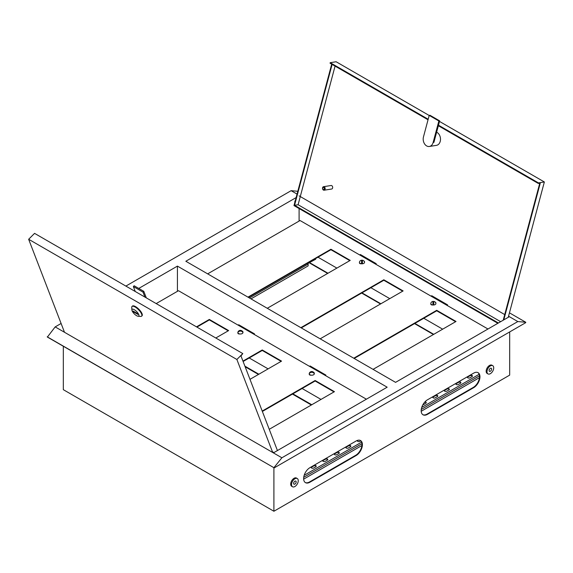 <?xml version="1.0" encoding="UTF-8"?>
<svg xmlns="http://www.w3.org/2000/svg" width="573" height="573" viewBox="0 0 573 573"><rect width="100%" height="100%" fill="white"/><g stroke="black" fill="none" stroke-linecap="round" stroke-linejoin="round"><path stroke-width="0.86" d="M490.359 365.918A4.749 2.743 120 0 0 487.258 370.108A4.749 2.743 120 0 0 487.988 373.911A4.749 2.743 120 0 0 490.359 373.675A4.749 2.743 120 0 0 493.46 369.492A4.749 2.743 120 0 0 492.737 365.681A4.749 2.743 120 0 0 490.359 365.918M492.737 365.681L491.899 365.202A4.749 2.743 120 0 0 489.521 365.438A4.749 2.743 120 0 0 486.42 369.621A4.749 2.743 120 0 0 487.143 373.424L487.988 373.911M489.098 370.523A1.783 1.031 120 0 0 489.471 371.34A1.783 1.031 120 0 0 490.839 370.86A1.783 1.031 120 0 0 491.62 369.069A1.783 1.031 120 0 0 491.254 368.253A1.783 1.031 120 0 0 489.879 368.733A1.783 1.031 120 0 0 489.098 370.523M294.894 486.527A4.749 2.743 -60 0 1 292.524 486.764A4.749 2.743 -60 0 1 291.793 482.953A4.749 2.743 -60 0 1 294.894 478.77A4.749 2.743 -60 0 1 297.272 478.534A4.749 2.743 -60 0 1 297.996 482.344A4.749 2.743 -60 0 1 294.894 486.527M292.524 486.764L291.678 486.276A4.749 2.743 -60 0 1 290.955 482.473A4.749 2.743 -60 0 1 294.056 478.283A4.749 2.743 -60 0 1 296.434 478.047L297.272 478.534M293.634 483.376A1.783 1.031 -60 0 1 294.415 481.585A1.783 1.031 -60 0 1 295.79 481.105A1.783 1.031 -60 0 1 296.155 481.922A1.783 1.031 -60 0 1 295.382 483.712A1.783 1.031 -60 0 1 294.006 484.192A1.783 1.031 -60 0 1 293.634 483.376M362.401 444.641A8.903 5.143 120 0 0 360.56 440.565A8.903 5.143 120 0 0 356.105 441.009L309.929 467.668A8.903 5.143 120 0 0 304.105 475.518A8.903 5.143 120 0 0 305.473 482.652A8.903 5.143 120 0 0 309.929 482.215L356.105 455.549A8.903 5.143 120 0 0 362.401 444.641M305.266 482.523A8.903 5.143 120 0 0 309.506 481.972L355.683 455.306A8.903 5.143 120 0 0 361.986 444.404A8.903 5.143 120 0 0 360.345 440.451M479.952 376.776A8.903 5.143 120 0 0 478.104 372.701A8.903 5.143 120 0 0 473.649 373.145L427.472 399.804A8.903 5.143 120 0 0 421.656 407.654A8.903 5.143 120 0 0 423.017 414.788A8.903 5.143 120 0 0 427.472 414.343L473.649 387.685A8.903 5.143 120 0 0 479.952 376.776M422.817 414.659A8.903 5.143 120 0 0 427.05 414.107L473.234 387.441A8.903 5.143 120 0 0 479.529 376.533A8.903 5.143 120 0 0 477.889 372.586M294.837 202.391A1.483 0.86 -60 0 1 294.773 202.004A1.483 0.86 -60 0 1 295.31 200.636M309.463 366.333L310.093 365.968L325.879 375.079L325.672 375.687M177.429 291.313L177.429 266.108L387.169 387.198L273.908 452.591L272.426 451.739M249.219 357.967L268.114 368.876M302.114 388.508L321.009 399.417M254.297 334.482L254.512 333.88L238.726 324.762L238.096 325.127M296.119 197.585L185.831 261.259L395.571 382.356L508.831 316.962M177.429 266.108L138.766 288.434M134.927 290.647L134.354 290.977M299.092 208.543L299.092 221.078M359.672 254.935L360.388 254.527L376.175 263.637L375.458 264.053M376.175 264.461L376.175 263.637M442.671 329.174L423.776 318.266M389.776 298.633L370.881 287.732M336.874 268.1L317.986 257.191M504.72 314.584L299.092 195.866M431.039 296.141L431.755 295.725L447.542 304.843L446.825 305.251M447.542 305.667L447.542 304.843M273.908 467.697L47.387 337.067L55.18 326.897L281.88 457.784L273.908 467.697L47.208 336.817M274.087 467.955L525.613 322.735L525.792 322.277L509.447 312.837M273.908 467.847L273.908 511.252L509.669 375.129L509.669 331.939M273.908 511.252L63.331 389.676L63.331 346.271M297.802 191.275L291.12 190.68L125.874 286.085M525.792 322.277L517.82 321.56L508.552 316.21M297.05 194.097L291.12 190.68M517.82 321.56L281.88 457.784M61.096 323.48L55.18 326.897M309.714 262.692L327.978 273.235M361.978 292.867L380.873 303.776M414.881 323.408L433.768 334.317M309.377 262.885L327.641 273.428M361.649 293.061L380.536 303.969M414.544 323.602L433.432 334.51M244.9 366.14L258.874 374.212M292.882 393.844L311.769 404.746M245.144 366.763L258.459 374.448M292.459 394.081L311.354 404.989M253.882 334.238L254.512 333.88M325.249 375.444L325.879 375.079M136.589 315.68A4.749 1.64 -134.9 0 0 138.129 316.253A4.749 1.64 -134.9 0 0 138.38 313.789A4.749 1.64 -134.9 0 0 134.29 309.721A4.749 1.64 -134.9 0 0 131.89 310A4.749 1.64 -134.9 0 0 136.589 315.68M131.89 310L131.726 307.443A6.826 2.356 45.1 0 1 131.998 306.491A6.826 2.356 45.1 0 1 135.171 307.035A6.826 2.356 45.1 0 1 140.435 311.948A6.826 2.356 45.1 0 1 141.638 316.16A6.826 2.356 45.1 0 1 140.693 316.432L138.129 316.253M141.638 316.16L142.04 315.766A6.826 2.356 -134.9 0 0 140.829 311.554A6.826 2.356 -134.9 0 0 135.565 306.648A6.826 2.356 -134.9 0 0 132.392 306.097L131.998 306.491M277.432 450.557L240.968 355.926L242.794 353.584L236.878 359.486L28.65 239.27L64.491 332.276M28.65 239.27L34.566 233.369L242.794 353.584M272.712 452.491L236.878 359.486M137.606 313.66L132.986 310.996L133.273 311.741L137.892 314.405L137.606 313.66M133.645 311.375L133.273 311.741M135.257 291.499L133.351 286.55L143.006 292.123L144.912 297.072M143.006 292.123L143.794 291.335L134.139 285.762L133.351 286.55M143.794 291.335L146.316 297.881M307.93 263.408L315.68 259.254L315.379 258.695M307.909 263.007L315.68 258.86M250.981 298.877L308.124 265.893L308.124 264.096A1.067 0.616 -120 0 0 307.73 263.107M308.202 263.566L308.202 263.179M359.507 262.699A1.483 0.86 0 0 0 359.45 262.935A1.483 0.86 0 0 0 359.88 263.537A1.483 0.86 0 0 0 361.341 263.759M430.875 303.898A1.483 0.86 0 0 0 430.817 304.141A1.483 0.86 0 0 0 431.254 304.743A1.483 0.86 0 0 0 432.708 304.965M487.967 329.002L300.059 220.519L207.662 273.865M402.704 291.17L383.81 280.261L301.276 327.914M349.809 260.629L330.915 249.728L248.381 297.373M455.599 321.711L436.712 310.802L354.171 358.454M320.171 338.822L403.127 290.926L383.81 279.782L300.861 327.67M364.464 261.947A1.483 0.86 0 0 0 364.514 261.725A1.483 0.86 0 0 0 363.955 261.052M435.831 303.153A1.483 0.86 0 0 0 435.881 302.924A1.483 0.86 0 0 0 435.322 302.258M267.276 308.281L350.225 260.393L330.915 249.241L247.959 297.136M373.066 369.363L456.022 321.467L436.712 310.315L353.756 358.211M330.915 249.728L330.915 249.241M383.81 280.261L383.81 279.782M436.712 310.802L436.712 310.315M467.797 377.836A1.483 0.86 0 0 0 469.896 377.836L471.994 376.619A1.483 0.86 0 0 0 472.431 376.017A1.483 0.86 0 0 0 471.515 375.222A1.483 0.86 0 0 0 469.896 375.408L467.797 376.619A1.483 0.86 0 0 0 467.36 377.227A1.483 0.86 0 0 0 467.797 377.836M456.251 384.497A1.483 0.86 0 0 0 458.35 384.497L460.448 383.287A1.483 0.86 0 0 0 460.885 382.678A1.483 0.86 0 0 0 459.969 381.89A1.483 0.86 0 0 0 458.35 382.076L456.251 383.287A1.483 0.86 0 0 0 455.814 383.896A1.483 0.86 0 0 0 456.251 384.497M444.705 391.166A1.483 0.86 0 0 0 446.804 391.166L448.903 389.955A1.483 0.86 0 0 0 449.339 389.346A1.483 0.86 0 0 0 448.423 388.551A1.483 0.86 0 0 0 446.804 388.738L444.705 389.955A1.483 0.86 0 0 0 444.268 390.557A1.483 0.86 0 0 0 444.705 391.166M422.888 404.739A1.483 0.86 0 0 0 423.712 404.495L425.818 403.285A1.483 0.86 0 0 0 426.248 402.676A1.483 0.86 0 0 0 424.987 401.831M433.159 397.827A1.483 0.86 0 0 0 435.258 397.827L437.357 396.616A1.483 0.86 0 0 0 437.793 396.015A1.483 0.86 0 0 0 436.877 395.22A1.483 0.86 0 0 0 435.258 395.406L433.159 396.616A1.483 0.86 0 0 0 432.73 397.225A1.483 0.86 0 0 0 433.159 397.827M437.758 396.208A1.483 0.86 0 0 0 436.719 395.578A1.483 0.86 0 0 0 435.258 395.793L433.159 397.003A1.483 0.86 0 0 0 432.765 397.418M426.212 402.869A1.483 0.86 0 0 0 424.643 402.21M449.304 389.54A1.483 0.86 0 0 0 448.265 388.909A1.483 0.86 0 0 0 446.804 389.124L444.705 390.342A1.483 0.86 0 0 0 444.311 390.75M460.842 382.871A1.483 0.86 0 0 0 459.811 382.241A1.483 0.86 0 0 0 458.35 382.463L456.251 383.674A1.483 0.86 0 0 0 455.857 384.089M472.388 376.21A1.483 0.86 0 0 0 471.35 375.58A1.483 0.86 0 0 0 469.896 375.795L467.797 377.005A1.483 0.86 0 0 0 467.396 377.421M479.458 377.643L421.198 411.278M357.466 440.393A1.483 0.86 0 0 0 357.33 440.752A1.483 0.86 0 0 0 357.76 441.36A1.483 0.86 0 0 0 359.865 441.36L360.782 440.83M346.221 448.022A1.483 0.86 0 0 0 348.32 448.022L350.418 446.811A1.483 0.86 0 0 0 350.848 446.209A1.483 0.86 0 0 0 349.938 445.414A1.483 0.86 0 0 0 348.32 445.601L346.221 446.811A1.483 0.86 0 0 0 345.784 447.42A1.483 0.86 0 0 0 346.221 448.022M334.675 454.69A1.483 0.86 0 0 0 336.774 454.69L338.872 453.479A1.483 0.86 0 0 0 339.309 452.871A1.483 0.86 0 0 0 338.392 452.083A1.483 0.86 0 0 0 336.774 452.269L334.675 453.479A1.483 0.86 0 0 0 334.238 454.081A1.483 0.86 0 0 0 334.675 454.69M323.129 461.358A1.483 0.86 0 0 0 325.228 461.358L327.326 460.14A1.483 0.86 0 0 0 327.763 459.539A1.483 0.86 0 0 0 326.846 458.744A1.483 0.86 0 0 0 325.228 458.93L323.129 460.14A1.483 0.86 0 0 0 322.692 460.749A1.483 0.86 0 0 0 323.129 461.358M311.583 468.019A1.483 0.86 0 0 0 313.682 468.019L315.78 466.809A1.483 0.86 0 0 0 316.217 466.2A1.483 0.86 0 0 0 315.3 465.412A1.483 0.86 0 0 0 313.682 465.598L311.583 466.809A1.483 0.86 0 0 0 311.146 467.418A1.483 0.86 0 0 0 311.583 468.019M316.181 466.401A1.483 0.86 0 0 0 315.143 465.77A1.483 0.86 0 0 0 313.682 465.985L311.583 467.196A1.483 0.86 0 0 0 311.189 467.611M327.72 459.732A1.483 0.86 0 0 0 326.689 459.102A1.483 0.86 0 0 0 325.228 459.317L323.129 460.534A1.483 0.86 0 0 0 322.735 460.943M339.266 453.064A1.483 0.86 0 0 0 338.228 452.434A1.483 0.86 0 0 0 336.774 452.656L334.675 453.866A1.483 0.86 0 0 0 334.274 454.282M350.812 446.403A1.483 0.86 0 0 0 349.774 445.773A1.483 0.86 0 0 0 348.32 445.987L346.221 447.198A1.483 0.86 0 0 0 345.82 447.613M358.369 440.186L357.76 440.537A1.483 0.86 0 0 0 357.366 440.945M361.914 445.508L303.647 479.15M242.379 331.244A1.483 0.86 180 0 1 242.501 331.309A1.483 0.86 180 0 1 242.938 331.917A1.483 0.86 180 0 1 242.888 332.139M313.746 372.45A1.483 0.86 180 0 1 313.875 372.514A1.483 0.86 180 0 1 314.305 373.116A1.483 0.86 180 0 1 314.255 373.345M156.185 303.583L178.482 290.712L366.391 399.195M242.959 361.097L262.233 349.974L281.544 361.119L249.986 379.34M239.765 333.952A1.483 0.86 180 0 1 237.874 333.128A1.483 0.86 180 0 1 237.931 332.892M311.132 375.15A1.483 0.86 180 0 1 309.241 374.334A1.483 0.86 180 0 1 309.298 374.09M196.489 326.854L209.338 319.433L228.648 330.578L215.799 337.998M262.212 411.063L315.129 380.508L334.446 391.66L269.238 429.306M243.11 361.499L262.233 350.454L281.128 361.362M196.911 327.09L209.338 319.92L228.233 330.822M262.362 411.457L315.129 380.995L334.023 391.903M209.338 319.433L209.338 319.92M262.233 349.974L262.233 350.454M315.129 380.508L315.129 380.995M436.626 132.205A6.826 5.05 81.1 0 1 437.041 132.42A6.826 5.05 81.1 0 1 440.487 139.654A6.826 5.05 81.1 0 1 436.454 145.356L429.349 146.473A6.826 5.05 -98.9 0 0 433.116 142.519L438.861 120.982L439.649 120.853L429.994 115.28L429.206 115.402L423.461 136.94A6.826 5.05 -98.9 0 0 426.641 145.922A6.826 5.05 -98.9 0 0 429.349 146.473M323.738 187.435A1.189 0.881 -98.9 0 0 323.165 189.584A1.189 0.881 -98.9 0 0 323.738 187.435M323.416 190.064A1.783 1.318 81.1 0 1 322.513 188.173A1.783 1.318 81.1 0 1 323.566 186.691A1.783 1.318 81.1 0 1 324.275 186.834A1.783 1.318 81.1 0 1 325.17 188.718A1.783 1.318 81.1 0 1 324.117 190.207A1.783 1.318 81.1 0 1 323.416 190.064M324.117 190.207L331.617 189.033A1.783 1.318 -98.9 0 0 332.669 187.543A1.783 1.318 -98.9 0 0 331.767 185.652A1.783 1.318 -98.9 0 0 331.065 185.509L323.566 186.691M497.858 323.294L293.985 205.592L331.703 64.162M438.345 125.738L538.291 183.439L540.26 183.131L503.796 319.87M539.759 183.21L503.223 320.2M498.395 322.986L294.551 205.292L332.118 64.405M500.652 321.682L298.096 204.74L335.069 66.11M428.181 119.248L330.206 62.679L336.122 61.748L429.184 115.481M439.498 121.433L544.35 181.97L508.265 317.284M538.291 183.439L538.434 182.902L438.495 125.201M538.434 182.902L544.35 181.97M330.206 62.679L330.062 63.216L428.038 119.786M294.551 205.292L298.096 204.74M433.116 142.519L433.904 142.391L439.649 120.853M438.861 120.982L429.206 115.402M433.353 305.008A2.557 1.475 0 0 0 435.881 303.318A2.614 2.614 0 0 0 433.768 301.391L433.768 304.256A2.292 1.325 180 0 1 433.353 304.277A2.292 1.325 180 0 1 432.937 304.256L432.937 301.391A2.614 2.614 0 0 0 430.824 303.318A2.557 1.475 0 0 0 433.353 305.008M432.937 301.649A2.292 1.325 180 0 1 433.353 301.627A2.292 1.325 180 0 1 433.768 301.649M361.986 263.802A2.557 1.475 0 0 0 364.514 262.112A2.614 2.614 0 0 0 362.401 260.185L362.401 263.05A2.292 1.325 180 0 1 361.986 263.071A2.292 1.325 180 0 1 361.563 263.05L361.563 260.185A2.614 2.614 0 0 0 359.45 262.112A2.557 1.475 0 0 0 361.986 263.802M361.563 260.443A2.292 1.325 180 0 1 361.986 260.421A2.292 1.325 180 0 1 362.401 260.443M242.959 332.519A2.557 1.475 0 0 0 242.931 332.304A2.614 2.614 0 0 0 237.874 332.304A2.557 1.475 0 0 0 237.845 332.519A2.557 1.475 0 0 0 240.402 333.995A2.557 1.475 0 0 0 242.959 332.519M242.214 331.695L242.666 331.695A2.292 1.325 180 0 1 242.701 331.939A2.292 1.325 180 0 1 242.666 332.175A2.579 2.106 -0 0 0 240.402 331.094A2.579 2.106 -0 0 0 238.146 332.175A2.292 1.325 180 0 1 238.11 331.939A2.292 1.325 180 0 1 238.146 331.695L238.59 331.695M242.666 331.695A2.579 2.106 180 0 0 240.402 330.614A2.579 2.106 180 0 0 238.146 331.695M314.326 373.725A2.557 1.475 0 0 0 314.305 373.503A2.614 2.614 0 0 0 309.241 373.503A2.557 1.475 0 0 0 309.212 373.725A2.557 1.475 0 0 0 311.769 375.2A2.557 1.475 0 0 0 314.326 373.725M313.589 372.901L314.033 372.901A2.292 1.325 180 0 1 314.068 373.145A2.292 1.325 180 0 1 314.033 373.381A2.579 2.106 -0 0 0 311.769 372.292A2.579 2.106 -0 0 0 309.513 373.381A2.292 1.325 180 0 1 309.477 373.145A2.292 1.325 180 0 1 309.513 372.901L309.957 372.901M314.033 372.901A2.579 2.106 180 0 0 311.769 371.813A2.579 2.106 180 0 0 309.513 372.901M473.234 387.441L473.649 387.685M427.05 414.107L427.472 414.343M309.506 481.972L309.929 482.215M355.683 455.306L356.105 455.549M249.434 297.981L308.124 264.096M479.157 374.284L421.721 407.439M479.501 375.831L421.262 409.451M435.258 395.793L435.258 395.406M433.159 397.003L433.159 396.616M446.804 389.124L446.804 388.738M444.705 390.342L444.705 389.955M458.35 382.463L458.35 382.076M456.251 383.674L456.251 383.287M469.896 375.795L469.896 375.408M467.797 377.005L467.797 376.619M361.606 442.148L304.17 475.304M361.95 443.695L303.719 477.316M313.682 465.985L313.682 465.598M311.583 467.196L311.583 466.809M325.228 459.317L325.228 458.93M323.129 460.534L323.129 460.14M336.774 452.656L336.774 452.269M334.675 453.866L334.675 453.479M348.32 445.987L348.32 445.601M346.221 447.198L346.221 446.811"/></g></svg>
